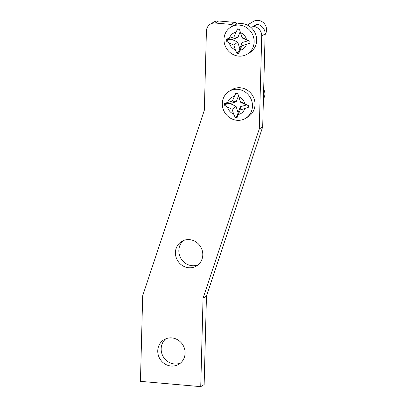 <?xml version="1.0" encoding="UTF-8"?>
<svg xmlns="http://www.w3.org/2000/svg" width="407" height="407" viewBox="0 0 407 407"><rect width="100%" height="100%" fill="white"/><g stroke="black" fill="none" stroke-linecap="round" stroke-linejoin="round"><path stroke-width="0.61" d="M239.474 25.117A15.812 14.805 -121.1 0 0 230.911 27.066A15.812 14.805 -121.1 0 0 224.547 43.915A15.812 14.805 -121.1 0 0 238.665 56.105A15.812 14.805 -121.1 0 0 247.227 54.156A15.812 14.805 -121.1 0 0 253.592 37.307A15.812 14.805 -121.1 0 0 239.474 25.117M236.925 53.286L238.736 53.444L241.85 45.782L249.995 43.137L250.046 41.28L242.068 37.51L239.372 29.039L238.466 28.958L237.566 28.882L234.02 36.803L226.302 39.194L226.256 41.051L229.334 42.989L233.806 45.075L235.327 49.858L236.925 53.286L238.985 51.363L239.759 48.494L237.729 42.119L231.776 39.342L237.851 37.622L240.196 31.634M230.911 27.066L233.455 25.534A15.812 14.805 58.9 0 1 242.017 23.586A15.812 14.805 58.9 0 1 256.135 35.775A15.812 14.805 58.9 0 1 249.771 52.625L247.227 54.156M247.354 25.071L253.291 21.495A9.035 8.461 58.9 0 1 266.554 29.218A9.035 8.461 58.9 0 1 265.105 34.61M242.068 37.51L242.226 38.004L248.178 40.781L242.109 42.506L239.759 48.494M250.046 41.28L248.178 40.781M249.995 43.137L249.852 41.417M241.85 45.782L242.109 42.506M238.736 53.444L238.985 51.363M233.806 45.075L237.729 42.119M226.256 41.051L228.693 39.56L231.776 39.342M226.302 39.194L228.693 39.56M234.02 36.803L237.851 37.622M237.566 28.882L239.555 29.614M237.795 89.311A15.812 14.805 -121.1 0 0 229.227 91.254A15.812 14.805 -121.1 0 0 222.863 108.109A15.812 14.805 -121.1 0 0 236.981 120.299A15.812 14.805 -121.1 0 0 245.548 118.351A15.812 14.805 -121.1 0 0 251.913 101.501A15.812 14.805 -121.1 0 0 237.795 89.311M235.246 117.481L237.052 117.638L240.171 109.976L248.316 107.331L248.362 105.469L240.384 101.704L237.693 93.234L236.782 93.152L235.882 93.076L232.341 100.997L224.623 103.383L224.572 105.245L227.655 107.183L232.122 109.269L233.643 114.052L235.246 117.481L237.306 115.557L238.075 112.683L236.05 106.313L230.097 103.536L236.167 101.816L238.517 95.828M229.227 91.254L231.771 89.723A15.812 14.805 58.9 0 1 240.339 87.775A15.812 14.805 58.9 0 1 254.451 99.969A15.812 14.805 58.9 0 1 248.092 116.819L245.548 118.351M263.675 89.331A9.035 8.461 58.9 0 1 264.876 93.412A9.035 8.461 58.9 0 1 263.426 98.804M240.384 101.704L240.542 102.198L246.494 104.975L240.425 106.7L238.075 112.683M248.362 105.469L246.494 104.975M248.316 107.331L248.168 105.611M240.171 109.976L240.425 106.7M237.052 117.638L237.306 115.557M232.122 109.269L236.05 106.313M224.572 105.245L227.009 103.754L230.097 103.536M224.623 103.383L227.009 103.754M232.341 100.997L236.167 101.816M235.882 93.076L237.871 93.808M233.119 25.733A2.259 2.116 -121.1 0 0 231.268 24.435L215.252 23.026A9.035 8.461 -121.1 0 0 210.358 24.14A9.035 8.461 -121.1 0 0 206.41 31.125L204.339 110.231L142.684 295.767L140.446 381.349L200.737 386.65L203.057 298.178L259.284 128.958L261.721 35.984A9.035 8.461 -121.1 0 0 254.054 26.47A2.259 2.116 -121.1 0 0 251.699 28.144M252.655 26.725L256.059 24.674A2.259 2.116 58.9 0 1 257.458 24.42A9.035 8.461 58.9 0 1 265.125 33.934L261.721 35.984M165.812 338.797A14.347 13.431 -121.1 0 0 161.971 353.932A14.347 13.431 -121.1 0 0 174.466 363.98A14.347 13.431 -121.1 0 0 180.454 363.105M171.8 337.917A14.347 13.431 -121.1 0 0 164.031 339.687A14.347 13.431 -121.1 0 0 158.257 354.97A14.347 13.431 -121.1 0 0 171.062 366.03A14.347 13.431 -121.1 0 0 178.831 364.265A14.347 13.431 -121.1 0 0 184.605 348.977A14.347 13.431 -121.1 0 0 171.8 337.917M183.496 240.512A14.347 13.431 -121.1 0 0 179.65 255.647A14.347 13.431 -121.1 0 0 192.15 265.695A14.347 13.431 -121.1 0 0 198.133 264.82M189.479 239.631A14.347 13.431 -121.1 0 0 181.71 241.402A14.347 13.431 -121.1 0 0 175.936 256.685A14.347 13.431 -121.1 0 0 188.746 267.745A14.347 13.431 -121.1 0 0 196.515 265.98A14.347 13.431 -121.1 0 0 202.289 250.692A14.347 13.431 -121.1 0 0 189.479 239.631M231.268 24.435L234.671 22.385L218.661 20.976L215.252 23.026M200.737 386.65L204.141 384.6L206.461 296.128L262.688 126.908L265.125 33.934M203.057 298.178L206.461 296.128M259.284 128.958L262.688 126.908M234.671 22.385A2.259 2.116 58.9 0 1 236.686 24.11M210.358 24.14L213.767 22.09A9.035 8.461 58.9 0 1 218.661 20.976M229.334 42.989A9.295 8.7 -121.1 0 0 235.327 49.858M235.785 32.311A9.295 8.7 -121.1 0 0 229.467 38.095M246.535 39.596A9.295 8.7 -121.1 0 0 240.547 32.728M240.084 50.275A9.295 8.7 -121.1 0 0 246.408 44.49M227.655 107.183A9.295 8.7 -121.1 0 0 233.643 114.052M234.101 96.505A9.295 8.7 -121.1 0 0 227.783 102.289M244.851 103.79A9.295 8.7 -121.1 0 0 238.863 96.922M238.405 114.469A9.295 8.7 -121.1 0 0 244.724 108.684M257.458 24.42L254.054 26.47"/></g></svg>
